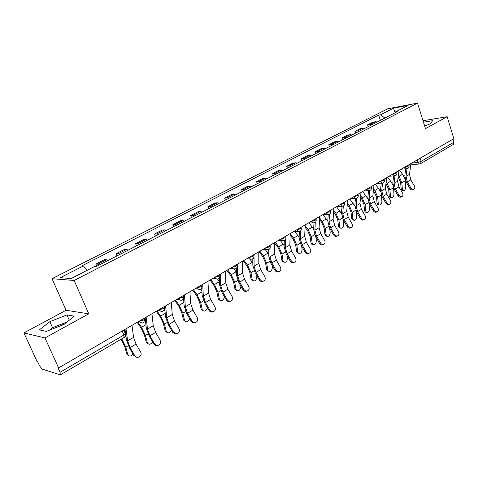 <?xml version="1.0" encoding="UTF-8"?>
<svg xmlns="http://www.w3.org/2000/svg" width="478" height="478" viewBox="0 0 478 478"><rect width="100%" height="100%" fill="white"/><g stroke="black" fill="none" stroke-linecap="round" stroke-linejoin="round"><path stroke-width="0.72" d="M54.408 328.219L64.799 323.839M23.9 332.915L44.962 337.928L58.591 367.911L453.855 138.668L447.151 116.698L425.486 128.618L417.509 103.117L387.646 108.829L52.036 278.692L66.054 310.27L23.9 332.915L36.973 361.296L37.571 361.482L39.584 365.861L42.094 369.076L60.365 374.854L60.025 372.314L123.886 335.012C125.415 334.044 125.816 333.435 125.087 333.178L123.772 330.107M44.962 337.928L88.771 313.831L74.186 280.484L417.509 103.117M58.591 367.911L57.928 367.707L60.025 372.314M447.151 116.698L423.018 120.725M453.048 139.134L453.981 142.181L453.329 144.44L420.574 163.649L421.172 161.349L453.981 142.181M377.244 121.974L375.35 121.741L372.768 122.201L367.546 124.872L370.121 124.423L372.015 124.662M368.132 126.658L367.546 124.872M364.792 128.379L362.898 128.134L360.328 128.57L354.963 131.319L357.532 130.888L359.42 131.139M355.566 133.123L354.963 131.319M351.999 134.957L350.111 134.694L347.554 135.113L342.051 137.933L344.596 137.527L346.484 137.795M342.666 139.761L342.051 137.933M338.86 141.721L336.978 141.434L334.439 141.835L328.774 144.732L331.314 144.344L333.19 144.637M329.414 146.585L328.774 144.732M325.357 148.67L323.481 148.365L320.953 148.742L315.139 151.723L317.655 151.353L319.531 151.669M315.791 153.593L315.139 151.723M311.471 155.816L309.601 155.487L307.097 155.846L301.116 158.905L303.614 158.559L305.478 158.899M301.785 160.799L301.116 158.905M297.191 163.159L295.326 162.813L292.841 163.147L286.692 166.296L289.166 165.974L291.024 166.332M287.38 168.214L286.692 166.296M282.492 170.724L280.646 170.347L278.178 170.658L271.851 173.902L274.3 173.604L276.147 173.986M272.556 175.838L271.851 173.902M267.369 178.509L265.529 178.109L263.091 178.39L256.572 181.73L258.998 181.461L260.833 181.867M257.295 183.689L256.572 181.73M251.792 186.522L249.964 186.097L247.55 186.348L240.84 189.79L243.236 189.551L245.059 189.987M241.581 191.774L240.84 189.79M235.738 194.779L233.927 194.331L231.549 194.552L224.63 198.095L226.996 197.886L228.801 198.352M225.395 200.103L224.63 198.095M219.193 203.293L217.4 202.809L215.052 203.001L207.924 206.651L210.254 206.478L212.041 206.974M208.707 208.689L207.924 206.651M202.134 212.071L200.354 211.557L198.047 211.712L190.692 215.482L192.987 215.345L194.755 215.871M191.505 217.544L190.692 215.482M184.532 221.129L182.775 220.585L180.505 220.699L172.916 224.588L175.163 224.487L176.92 225.048M173.753 226.68L172.916 224.588M166.362 230.48L164.623 229.9L162.401 229.978L154.567 233.987L156.772 233.927L158.499 234.525M155.428 236.108L154.567 233.987M147.6 240.135L145.886 239.514L143.711 239.55L135.615 243.696L137.772 243.678L139.474 244.312M136.505 245.841L135.615 243.696M128.212 250.114L126.521 249.456L124.4 249.444L116.034 253.728L118.138 253.758L119.811 254.433M116.949 255.903L116.034 253.728M108.165 260.426L106.504 259.727L104.443 259.668L95.791 264.101L97.829 264.179L99.478 264.896M96.735 266.306L95.791 264.101M384.82 118.072L380.649 114.732L393.525 108.183L408.14 105.393L395.21 112.037L394.876 112.898M380.649 114.732L378.66 115.102L81.893 265.846L83.429 265.917L60.27 277.694L71.168 278.531L94.746 266.419L96.377 266.491L397.296 111.655L395.21 112.037M52.036 278.692L74.186 280.484M424.661 125.989L430.582 123.7L432.566 120.707L423.478 122.207M66.054 310.27L88.771 313.831M46.306 331.409L64.106 324.407L74.269 316.155L66.974 314.93L49.849 321.658L39.357 329.88L46.306 331.409M380.369 120.36L378.66 115.102M83.429 265.917L87.241 270.273M393.525 108.183L395.013 112.551M67.183 321.909L52.556 327.663L49.383 330.196M52.556 327.663L49.849 321.658M69.304 320.182L66.974 314.93M410.853 187.944C411.761 189.282 412.777 189.742 413.894 189.318C414.922 188.565 415.059 187.406 414.301 185.846L410.787 179.824L407.322 181.891L410.853 187.944L409.897 188.457L406.372 182.417L404.806 175.713L405.697 168.758M413.894 189.318L412.932 189.832C411.815 190.25 410.805 189.796 409.897 188.457M407.029 168.644L406.031 176.34L407.322 181.891M410.925 163.566L409.509 174.291L410.787 179.824M402.446 190.328L401.747 190.13L401.12 188.714L402.333 189.055L402.96 190.471C404.567 190.818 405.505 189.652 405.774 186.982L405.111 179.441M398.168 176.818L400.63 182.482L401.12 188.714M402.333 189.055L401.843 182.811L399.118 176.263L398.347 175.318M404.956 178.802L402.59 174.225L399.357 170.276M398.957 195.161C399.877 196.518 400.911 196.978 402.052 196.548C403.115 195.777 403.259 194.6 402.5 193.016L398.933 186.904L395.384 189.031L398.957 195.161L398.007 195.675L394.434 189.551L392.814 182.781L393.639 175.85M402.052 196.548L401.096 197.056C399.955 197.486 398.921 197.026 398.007 195.675M394.965 175.737L394.045 183.427L395.384 189.031M398.939 170.515L397.612 181.317L398.933 186.904M386.744 202.576C387.67 203.945 388.722 204.411 389.893 203.969C390.986 203.18 391.147 201.979 390.377 200.372L386.768 194.182L383.123 196.362L386.744 202.576L385.794 203.084L382.179 196.876L380.506 190.035L381.253 183.134M389.893 203.969L388.943 204.47C387.772 204.913 386.726 204.447 385.794 203.084M382.579 183.02L381.737 190.698L383.123 196.362M386.624 177.661L385.399 188.535L386.768 194.182M390.628 197.462L389.869 197.247L389.253 195.855L390.466 196.201L391.082 197.599C392.749 197.994 393.717 196.822 393.997 194.074L393.43 187.406M385.961 183.534L388.71 189.563L389.253 195.855M390.466 196.201L389.923 189.909L387.144 183.283L386.134 182.028M392.838 184.956L390.705 181.192L387.449 177.177M378.492 204.793L377.674 204.542L377.07 203.174L378.283 203.544L378.887 204.907C380.613 205.367 381.623 204.184 381.91 201.358L381.342 195.179M373.426 190.411L376.473 196.834L377.07 203.174M378.283 203.544L377.686 197.193L374.86 190.489L373.575 188.894M380.488 191.684L378.516 188.344L375.23 184.269M374.196 210.195C375.134 211.575 376.204 212.041 377.405 211.593C378.534 210.786 378.713 209.567 377.931 207.924L374.274 201.65L370.528 203.891L374.196 210.195L373.258 210.69L369.596 204.399L367.863 197.492L368.532 190.626M377.405 211.593L376.467 212.089C375.266 212.537 374.196 212.071 373.258 210.69M369.853 190.495L369.094 198.173L370.528 203.891M373.975 184.992L372.858 195.944L374.274 201.65M361.302 218.022C362.252 219.414 363.346 219.886 364.577 219.426C365.742 218.601 365.933 217.359 365.138 215.692L361.44 209.328L357.586 211.629L361.302 218.022L360.376 218.512L356.666 212.13L354.867 205.152L355.459 198.328M364.577 219.426L363.639 219.916C362.414 220.376 361.32 219.904 360.376 218.512M356.779 198.161L356.104 205.851L357.586 211.629M360.974 192.532L359.97 203.562L361.44 209.328M348.05 226.064C349.012 227.474 350.123 227.946 351.384 227.48C352.597 226.638 352.8 225.365 351.999 223.668L348.247 217.215L344.285 219.581L348.05 226.064L347.13 226.548L343.371 220.077L341.513 213.021L342.015 206.299M351.384 227.48L350.458 227.964C349.203 228.43 348.092 227.958 347.13 226.548M343.335 206.03L342.75 213.738L344.285 219.581M347.608 200.288L346.723 211.39L348.247 217.215M366.04 212.31L365.15 212.029L364.565 210.696L365.778 211.079L366.357 212.411C368.15 212.931 369.201 211.742 369.5 208.838L368.926 203.108M360.526 197.444L361.529 198.699L363.907 204.297L364.565 210.696M365.778 211.079L365.12 204.674L362.234 197.886L360.669 195.92M367.827 198.699L362.683 191.547M353.248 220.035L352.286 219.719L351.718 218.422L352.931 218.822L353.493 220.119C355.351 220.705 356.439 219.504 356.755 216.516L356.182 211.234M347.261 204.644L348.576 206.299L351.001 211.969L351.718 218.422M352.931 218.822L352.214 212.357L349.275 205.492L347.387 203.108M354.837 205.952L349.794 199.021M340.103 227.976L339.063 227.612L338.52 226.357L339.727 226.775L340.264 228.03C342.2 228.693 343.329 227.486 343.658 224.403L343.09 219.575M333.608 212.005L335.263 214.108L337.737 219.85L338.52 226.357M339.727 226.775L338.95 220.256L335.95 213.302L333.716 210.457M341.489 213.439L336.548 206.699M334.427 234.334C335.395 235.762 336.524 236.234 337.821 235.762C339.075 234.901 339.296 233.599 338.484 231.872L334.684 225.323L330.609 227.761L334.427 234.334L333.519 234.812L329.706 228.251L327.777 221.117L328.195 214.497M337.821 235.762L336.906 236.24C335.616 236.712 334.486 236.234 333.519 234.812M329.515 214.096L329.013 221.858L330.609 227.761M333.865 208.259L333.106 219.438L334.684 225.323M326.599 236.132L325.464 235.726L324.956 234.519L326.157 234.949L326.665 236.156C328.673 236.909 329.85 235.696 330.196 232.517L329.647 228.143M319.549 219.533L321.58 222.139L324.102 227.952L324.956 234.519M326.157 234.949L325.309 228.376L322.25 221.338L319.633 217.974M327.777 221.165L322.991 214.658M320.409 242.842C321.383 244.282 322.536 244.76 323.863 244.282C325.165 243.398 325.404 242.071 324.58 240.309L320.732 233.664L316.538 236.174L320.409 242.842L319.507 243.314L315.647 236.652L313.652 229.446L313.98 222.897M323.863 244.282L322.961 244.748C321.64 245.226 320.487 244.748 319.507 243.314M315.289 222.366L314.888 230.205L316.538 236.174M319.716 216.462L319.095 227.719L320.732 233.664M312.69 244.521L311.483 244.061L311.005 242.908L312.206 243.356L312.684 244.509C314.763 245.357 315.988 244.139 316.358 240.852L315.833 236.969M305.06 227.229L307.503 230.402L310.079 236.281L311.005 242.908M312.206 243.356L311.286 236.724L308.161 229.595L305.125 225.664M313.67 229.111L309.141 222.975M305.98 251.595C306.966 253.053 308.143 253.537 309.499 253.053C310.855 252.145 311.112 250.795 310.276 248.99L306.374 242.25L302.06 244.832L305.98 251.595L305.095 252.061L301.182 245.304L299.109 238.014L299.353 231.531M308.704 253.46L308.609 253.507C307.252 253.991 306.081 253.507 305.095 252.061M300.65 230.838L300.345 238.797L302.06 244.832M305.161 224.905L304.677 236.24L306.374 242.25M298.344 253.155L297.101 252.623L296.653 251.536L297.848 252.008L298.29 253.095C300.453 254.045 301.732 252.826 302.126 249.432L301.636 246.086M290.122 235.098L293.026 238.898L295.655 244.856L296.653 251.536M297.848 252.008L296.856 245.316L293.665 238.098L290.212 233.575M299.138 237.273L294.908 231.549M291.132 260.612C292.124 262.075 293.313 262.565 294.705 262.081C296.121 261.155 296.402 259.775 295.553 257.929L291.598 251.087L287.153 253.74L291.132 260.612L290.26 261.066L286.292 254.206L284.141 246.839L284.291 240.404M293.958 262.464L293.833 262.53C292.44 263.014 291.251 262.524 290.26 261.066M285.575 239.496L285.378 247.646L287.153 253.74M290.164 233.605L289.835 245.011L291.598 251.087M283.574 262.04L282.289 261.436L281.889 260.414L283.078 260.904L283.484 261.926C285.719 262.99 287.051 261.765 287.475 258.257L287.051 255.515M274.707 243.135L278.124 247.64L280.807 253.675L281.889 260.414M283.078 260.904L282.002 254.159L278.746 246.845L275.262 242.244M284.165 245.662L280.269 240.386M275.836 269.897C276.834 271.373 278.041 271.863 279.463 271.379C280.945 270.44 281.255 269.024 280.389 267.13L276.38 260.187L271.803 262.924L275.836 269.897L274.975 270.339L270.954 263.378L268.72 255.927L268.779 249.51M278.776 271.731L278.602 271.821C277.18 272.305 275.973 271.809 274.975 270.339M270.07 245.256L270.07 245.782M270.04 248.297L269.956 256.758L271.803 262.924M274.719 242.561L274.551 254.039L276.38 260.187M268.367 271.181L267.047 270.5L266.682 269.562L267.865 270.07L268.23 271.014C270.548 272.197 271.94 270.972 272.4 267.339L272.054 265.278M259.034 251.655L262.775 256.644L265.517 262.763L266.682 269.562M267.865 270.07L266.706 263.264L263.384 255.855L259.871 251.171M268.738 254.278L265.206 249.51M260.068 279.463C261.072 280.945 262.297 281.446 263.748 280.968C265.308 280.012 265.643 278.56 264.77 276.613L260.695 269.562L255.981 272.382L260.068 279.463L259.231 279.893L255.15 272.824L252.832 265.296L252.79 258.855M263.139 281.279L262.906 281.393C261.454 281.871 260.229 281.369 259.231 279.893M254.009 254.571L254.009 255.377M254.009 255.497L254.015 255.957M254.021 257.045L254.063 266.15L255.981 272.382M258.795 251.792L258.801 263.348L260.695 269.562M252.695 280.598L251.344 279.827L251.022 278.979L252.199 279.511L252.521 280.365C254.923 281.685 256.369 280.461 256.871 276.696L256.638 275.4M243.194 260.845L246.965 265.923L249.767 272.119L251.022 278.979M252.199 279.511L250.95 272.645L247.556 265.135L244.013 260.367M252.82 263.139L249.701 258.921M243.822 289.327C244.82 290.809 246.056 291.317 247.538 290.857C249.181 289.889 249.558 288.401 248.668 286.388L244.533 279.224L239.675 282.134L243.822 289.327L243.003 289.746L238.863 282.564L236.449 274.952L236.305 268.427M247.03 291.114L246.708 291.275C245.232 291.729 243.995 291.221 243.003 289.746M237.441 264.185L237.68 275.83L239.675 282.134M242.376 261.317L242.561 272.944L244.533 279.224M236.55 290.301L235.158 289.435L234.883 288.682L236.054 289.238L236.329 289.991C238.815 291.455 240.326 290.242 240.87 286.34L240.787 285.904M226.871 270.309L230.677 275.483L233.539 281.763L234.883 288.682M236.054 289.238L234.716 282.313L231.244 274.701L227.671 269.849M236.389 272.245L233.969 268.953M227.062 299.503C228.048 300.973 229.291 301.493 230.79 301.068C232.547 300.088 232.971 298.559 232.057 296.468L227.869 289.19L222.85 292.189L227.062 299.503L226.261 299.909L222.061 292.608L219.551 284.912L219.294 278.22M230.438 301.242L229.984 301.469C228.484 301.893 227.241 301.373 226.261 299.909M220.34 274.097L220.782 285.814L222.85 292.189M225.437 271.14L225.819 282.839L227.869 289.19M219.898 300.298L218.476 299.33L218.249 298.684L219.414 299.264L219.635 299.909C221.941 301.576 223.537 300.519 224.433 296.73M210.039 280.072L213.875 285.342L216.803 291.705L218.249 298.684M219.414 299.264L217.968 292.279L214.425 284.565L210.822 279.618M219.426 281.608L217.609 279.122M209.77 310.001C210.726 311.447 211.963 311.979 213.475 311.608C215.375 310.646 215.859 309.063 214.927 306.87L210.673 299.473L205.492 302.568L209.77 310.001L208.988 310.389L204.721 302.974L202.116 295.189L201.722 288.18M213.355 311.668L212.686 311.997C211.174 312.367 209.944 311.829 208.988 310.389M202.69 284.332L203.341 296.121L205.492 302.568M207.954 281.279L208.539 293.05L210.673 299.473M202.72 310.604L201.268 309.529L201.095 309.003L202.248 309.607L202.421 310.138C204.441 311.973 206.102 311.142 207.404 307.635M192.682 290.14L196.548 295.506L199.541 301.965L201.095 309.003M202.248 309.607L200.7 302.562L197.067 294.741L193.441 289.698M201.895 291.221L200.527 289.333M191.911 320.834C192.819 322.226 194.014 322.781 195.502 322.513C197.623 321.598 198.203 319.961 197.235 317.607L192.921 310.091L187.573 313.281L191.911 320.834L191.158 321.21L186.826 313.676L184.12 305.8L183.54 298.111M195.657 322.471L194.737 322.889C193.255 323.158 192.06 322.596 191.158 321.21M184.46 294.908L185.333 306.762L187.573 313.281M189.897 291.753L190.704 303.59L192.921 310.091M183.391 296.043L183.355 295.553M184.992 321.24L183.516 320.045L184.657 320.678C186.456 322.65 188.159 322.017 189.76 318.778M174.769 300.531L178.664 306.004L181.73 312.546L183.391 319.651M184.532 320.284L182.871 313.174L179.16 305.239L175.498 300.106M183.767 301.08L182.727 299.628M173.472 332.031L176.711 333.793C179.22 333.046 179.973 331.344 178.969 328.691L174.584 321.049L169.063 324.353L173.472 332.031L172.737 332.389L168.34 324.723L165.519 316.759L164.552 306.452M177.314 333.668L175.976 334.152L172.737 332.389M165.621 305.83L166.732 317.756L169.063 324.353M171.244 302.574L172.283 314.476L174.584 321.049M166.679 332.21L165.191 330.901L166.32 331.565C167.921 333.638 169.648 333.19 171.494 330.214M156.27 311.262L160.196 316.842L163.333 323.475L165.107 330.639M166.242 331.302L164.468 324.132L160.662 316.089L156.975 310.849M164.994 311.178L164.169 310.013M154.412 343.598L156.491 345.265C159.879 345.307 161.08 343.598 160.094 340.151L155.643 332.377L149.937 335.789L154.412 343.598L153.707 343.939L149.238 336.148L146.304 328.087L145.115 317.727M158.361 345.241L155.78 345.606L153.707 343.939M146.143 317.129L147.505 329.115L149.937 335.789M151.956 313.759L153.241 325.727L155.643 332.377M147.762 343.545L146.262 342.105L147.379 342.798C148.801 344.961 150.534 344.692 152.584 341.979M137.156 322.345L141.112 328.033L144.332 334.767L146.232 341.991M147.349 342.684L145.449 335.454L141.554 327.293L137.837 321.951M145.545 321.503L144.726 320.332M134.7 355.566C136.869 359.671 143.018 355.901 140.58 351.993L136.057 344.088L130.153 347.62L134.7 355.566L134.025 355.883L129.49 347.954L126.431 339.804L125.003 329.39M125.989 328.816L127.626 340.868L130.153 347.62M132.006 325.333L133.559 337.36L136.057 344.088M128.206 355.25L126.718 353.726L127.817 354.455C129.084 356.642 130.811 356.522 132.998 354.096M121.125 339.225L124.686 346.442L126.718 353.726M127.817 354.455L125.792 347.153L121.8 338.878L125.971 336.434M125.367 332.049L123.957 329.999M138.734 321.425L143.209 320.212C144.667 319.298 145.037 318.724 144.314 318.491L144.213 318.252M158.63 309.887L163.064 308.674C164.432 307.82 164.779 307.276 164.091 307.049L163.984 306.786M177.858 298.738L182.249 297.525C183.54 296.724 183.863 296.211 183.217 295.99L183.098 295.697M196.458 287.947L200.808 286.74C202.021 285.987 202.325 285.503 201.716 285.294L201.591 284.972M214.455 277.509L218.763 276.302C219.904 275.597 220.191 275.143 219.623 274.94L219.486 274.593M231.884 267.405L236.15 266.198L236.819 264.543M248.763 257.612L252.993 256.411L253.609 254.804M265.129 248.124L269.317 246.929L269.891 245.363M280.992 238.922L285.139 237.727L285.671 236.21M296.384 229.996L300.495 228.807L300.991 227.325M311.327 221.332L315.396 220.149L316.018 219.175L315.85 218.703M325.829 212.919L329.862 211.736L330.459 210.816L330.286 210.332M339.924 204.745L343.915 203.568L344.483 202.696L344.315 202.2M353.618 196.805L357.574 195.633L358.118 194.809L357.944 194.295M366.931 189.079L370.85 187.92L371.37 187.137L371.191 186.605M379.879 181.574L383.762 180.415L384.258 179.674L384.085 179.131M392.474 174.267L396.328 173.114L396.626 171.859M404.735 167.157L408.553 166.009L409.013 165.34L408.827 164.779M411.678 163.129L417.856 162.43L421.172 161.349L420.174 158.2M417.079 159.993L417.856 162.43L419.373 163.966L420.574 163.649M139.02 321.258L142.014 323.122M158.929 309.714L159.216 310.33L161.857 311.566M178.169 298.559L178.635 299.437L181.031 300.399M196.781 287.762L197.414 288.867L199.577 289.596M214.789 277.318L215.596 278.602L217.52 279.14M232.224 267.208L233.18 268.624L234.889 269.018M249.116 257.409L250.209 258.933L251.715 259.213M265.481 247.915L266.694 249.51L268.027 249.713M281.357 238.713L282.659 240.362L283.836 240.494M296.754 229.781L298.141 231.471L299.18 231.555M311.698 221.111L313.144 222.826L314.064 222.879M326.211 212.698L327.705 214.425L328.523 214.455M340.306 204.524L341.836 206.263L342.565 206.269M354.001 196.578L355.56 198.322L356.206 198.316M367.319 188.852L368.897 190.597L369.476 190.585M380.273 181.341L381.862 183.08L382.376 183.062M392.874 174.034L394.47 175.767L394.93 175.743M405.141 166.924L407.148 168.62M118.138 253.758L126.521 249.456M137.772 243.678L145.886 239.514M156.772 233.927L164.623 229.9M175.163 224.487L182.775 220.585M192.987 215.345L200.354 211.557M210.254 206.478L217.4 202.809M226.996 197.886L233.927 194.331M243.236 189.551L249.964 186.097M258.998 181.461L265.529 178.109M274.3 173.604L280.646 170.347M289.166 165.974L295.326 162.813M303.614 158.559L309.601 155.487M317.655 151.353L323.481 148.365M331.314 144.344L336.978 141.434M344.596 137.527L350.111 134.694M357.532 130.888L362.898 128.134M370.121 124.423L375.35 121.741M97.829 264.179L106.504 259.727M122.177 331.027L123.886 335.012L124.011 337.534L60.365 374.854M419.756 163.936L410.745 164.916M409.509 174.291L406.031 176.34M401.843 182.811L405.302 180.756M399.118 176.263L402.59 174.225M397.612 181.317L394.045 183.427M385.399 188.535L381.737 190.698M389.923 189.909L393.472 187.794M387.144 183.283L390.705 181.192M377.686 197.193L381.289 195.048M374.86 190.489L378.516 188.344M372.858 195.944L369.094 198.173M359.97 203.562L356.104 205.851M346.723 211.39L342.75 213.738M365.12 204.674L368.693 202.547M362.234 197.886L365.993 195.687M352.214 212.357L355.746 210.254M349.275 205.492L353.134 203.228M338.95 220.256L342.439 218.177M335.95 213.302L339.918 210.977M333.106 219.438L329.013 221.858M325.309 228.376L328.756 226.321M322.25 221.338L326.331 218.942M319.095 227.719L314.888 230.205M311.286 236.724L314.685 234.704M308.161 229.595L312.361 227.134M304.677 236.24L300.345 238.797M296.856 245.316L300.202 243.326M293.665 238.098L297.985 235.564M289.835 245.011L285.378 247.646M282.002 254.159L285.288 252.199M278.746 246.845L283.191 244.24M274.551 254.039L269.956 256.758M266.706 263.264L269.933 261.341M263.384 255.855L267.961 253.167M258.801 263.348L254.063 266.15M250.95 272.645L254.111 270.763M247.556 265.135L252.27 262.368M242.561 272.944L237.68 275.83M234.716 282.313L237.805 280.472M231.244 274.701L236.108 271.851M225.819 282.839L220.782 285.814M217.968 292.279L220.979 290.487M214.425 284.565L219.426 281.632M208.539 293.05L203.341 296.121M200.7 302.562L203.622 300.817M197.067 294.741L201.931 291.885M190.704 303.59L185.333 306.762M182.871 313.174L185.709 311.483M179.16 305.239L183.869 302.478M172.283 314.476L166.732 317.756M164.468 324.132L167.198 322.501M160.662 316.089L165.209 313.425M153.241 325.727L147.505 329.115M145.449 335.454L148.072 333.889M141.554 327.293L145.915 324.735M133.559 337.36L127.626 340.868M125.792 347.153L128.295 345.666M401.138 169.242L406.73 168.65C408.523 168.411 409.311 167.39 409.09 165.579M388.955 176.31L394.47 175.767C396.304 175.557 397.116 174.524 396.889 172.66M376.437 183.57L381.862 183.08C383.75 182.901 384.581 181.855 384.354 179.943M363.579 191.027L368.897 190.597C370.844 190.453 371.699 189.396 371.472 187.424M350.362 198.687L355.56 198.322C357.568 198.221 358.458 197.151 358.225 195.114M336.781 206.568L341.836 206.263C343.915 206.215 344.835 205.134 344.602 203.025M322.811 214.67L327.705 214.425C329.856 214.443 330.818 213.355 330.585 211.162M308.435 223.005L313.144 222.826C315.378 222.921 316.382 221.822 316.155 219.539M293.647 231.579L298.141 231.471C300.465 231.651 301.516 230.551 301.295 228.167M278.429 240.41L282.659 240.362C285.085 240.655 286.197 239.556 285.987 237.052M262.757 249.498L266.694 249.51C269.228 249.946 270.399 248.847 270.207 246.212M246.612 258.861L250.209 258.933C252.862 259.53 254.105 258.437 253.938 255.652M229.984 268.505L233.18 268.624C235.959 269.425 237.285 268.343 237.154 265.398M212.847 278.447L215.596 278.602C218.5 279.642 219.91 278.59 219.832 275.447M195.173 288.694L197.414 288.867C200.443 290.194 201.955 289.184 201.937 285.832M176.944 299.27L178.635 299.437C181.771 301.098 183.379 300.142 183.456 296.557M158.11 310.192L159.216 310.33C162.448 312.373 164.157 311.477 164.342 307.641M138.638 321.485L139.152 321.563C142.45 324.024 144.254 323.206 144.577 319.107M124.053 337.51C125.314 336.62 125.744 335.389 125.344 333.823M401.747 190.13L402.96 190.471M389.869 197.247L391.082 197.599M377.674 204.542L378.887 204.907M365.15 212.029L366.357 212.411M352.286 219.719L353.493 220.119M339.063 227.612L340.264 228.03M325.464 235.726L326.665 236.156M311.483 244.061L312.684 244.509M309.499 253.053L308.609 253.507M297.101 252.623L298.29 253.095M294.705 262.081L293.833 262.53M282.289 261.436L283.484 261.926M279.463 271.379L278.602 271.821M267.047 270.5L268.23 271.014M263.748 280.968L262.906 281.393M251.344 279.827L252.521 280.365M247.538 290.857L246.708 291.275M235.158 289.435L236.329 289.991M230.79 301.068L229.984 301.469M218.476 299.33L219.635 299.909M213.475 311.608L212.686 311.997M201.268 309.529L202.421 310.138M195.502 322.513L194.737 322.889M183.516 320.045L184.657 320.678M176.711 333.793L175.976 334.152M165.191 330.901L166.32 331.565M156.491 345.265L155.78 345.606M146.262 342.105L147.379 342.798"/></g></svg>
